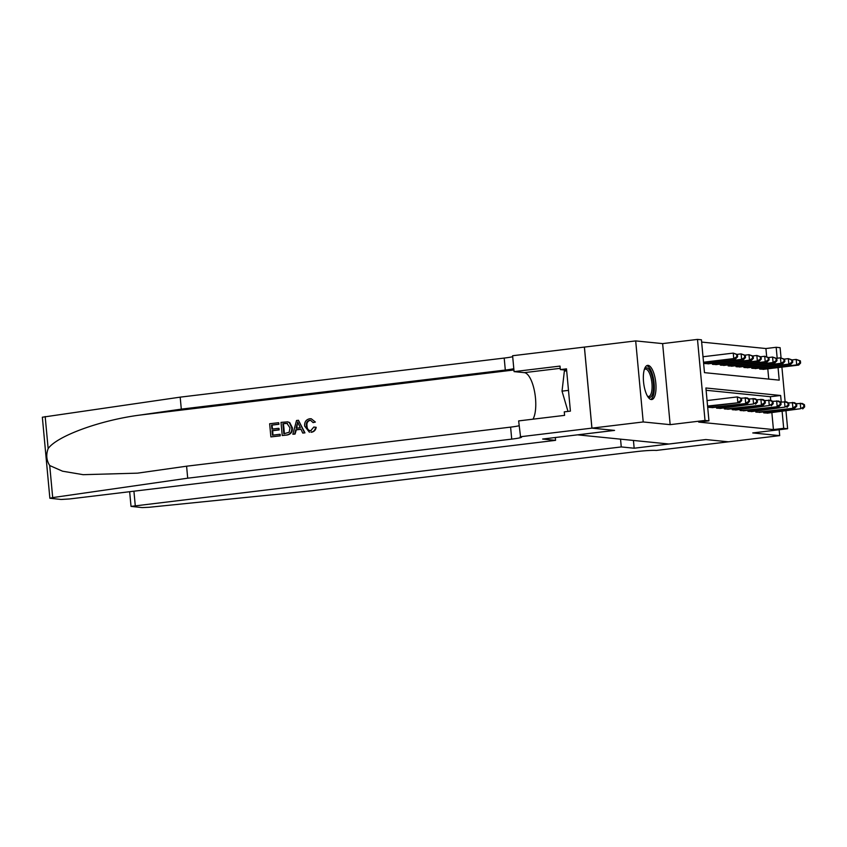 <?xml version="1.0" encoding="UTF-8"?>
<svg xmlns="http://www.w3.org/2000/svg" width="847" height="847" viewBox="0 0 847 847"><rect width="100%" height="100%" fill="white"/><g stroke="black" fill="none" stroke-linecap="round" stroke-linejoin="round"><path stroke-width="1.27" d="M648.093 365.364A17.205 6.035 83.1 0 0 647.616 365.375A17.205 6.035 83.1 0 0 643.604 382.505A17.205 6.035 83.1 0 0 651.258 399.54A17.205 6.035 83.1 0 0 651.735 399.54A17.205 6.035 83.1 0 0 655.747 382.399A17.205 6.035 83.1 0 0 648.093 365.364M766.651 356.449L765.921 348.53L776.17 347.291L780.108 347.683L781.05 357.9M785.974 410.922L787.625 428.73L752.761 432.933L779.706 435.633L728.441 441.816L705.816 439.551L668.908 444.008L577.643 434.85L614.562 430.403L591.937 428.137L584.419 347.09L635.684 340.907L643.212 421.954L670.157 424.654L705.011 420.451L697.494 339.403L701.432 339.795L704.482 372.648L779.219 380.144L778.054 367.577M670.157 424.654L662.629 343.607L635.684 340.907M662.629 343.607L697.494 339.403M765.921 348.53L701.644 342.082M779.706 435.633L779.155 429.757M591.937 428.137L643.212 421.954M763.613 411.875L763.698 412.87L768.398 413.04M755.746 411.091L755.831 412.076L760.521 412.245M747.869 410.297L747.965 411.293L752.655 411.462M740.003 409.514L740.098 410.499L744.788 410.668M732.136 408.72L732.232 409.715L736.922 409.884M724.27 407.936L724.365 408.921L729.055 409.09M716.403 407.142L716.498 408.127L721.189 408.307M708.537 406.359L708.632 407.343L713.322 407.513M768.748 379.096L767.795 368.805M704.471 362.548L704.566 363.532L709.257 363.702M712.338 363.331L712.433 364.326L717.123 364.496M720.204 364.125L720.299 365.11L724.99 365.279M728.071 364.909L728.166 365.904L732.856 366.073M735.948 365.703L736.032 366.687L740.723 366.857M743.814 366.486L743.899 367.482L748.6 367.651M751.681 367.28L751.765 368.265L756.466 368.434M759.547 368.064L759.632 369.059L764.333 369.228M781.252 402.039L780.638 395.485L705.9 387.99L708.95 420.843L698.69 422.081L773.438 429.577L771.861 412.616M770.717 400.26L770.389 396.714L706.112 390.276M787.625 428.73L783.687 428.338L782.12 411.388M773.438 429.577L783.687 428.338M708.95 420.843L705.011 420.451M781.908 367.111L785.116 401.711M777.186 358.228L776.17 347.291M770.389 396.714L780.638 395.485M707.573 406.041L739.791 402.59L707.616 406.465M707.065 400.557L737.313 396.915L741.506 398.376L740.723 398.291L740.924 400.483L741.707 400.567L741.506 398.376M740.924 400.483L737.822 402.389L737.313 396.915L740.723 398.291M739.791 402.59L741.707 400.567M703.55 362.654L735.725 358.779L733.756 358.577L733.248 353.104L702.999 356.756M736.657 354.48L733.248 353.104L737.441 354.565L736.657 354.48L736.858 356.672L737.642 356.756L737.441 354.565M736.858 356.672L733.756 358.577L703.508 362.23M737.642 356.756L735.725 358.779M644.451 369.165A14.886 5.22 -96.9 0 1 652.074 376.142A14.886 5.22 -96.9 0 1 651.872 395.718A14.886 5.22 -96.9 0 1 647.764 396.608M647.542 396.248A13.785 4.838 83.1 0 0 648.664 396.46A13.785 4.838 83.1 0 0 650.57 394.882A13.785 4.838 83.1 0 0 651.332 379.191A13.785 4.838 83.1 0 0 645.361 369.091A13.785 4.838 83.1 0 0 644.323 369.567M650.75 399.435A17.099 6.003 83.1 0 0 652.444 397.656A17.099 6.003 83.1 0 0 653.566 379.149A17.099 6.003 83.1 0 0 646.684 365.713M566.675 370.817L564.367 371.092L562.027 391.145L567.988 411.409M568.485 390.372L562.027 391.145M279.87 435.813L270.881 436.904L280.219 435.856A28.734 10.079 83.1 0 0 280.198 434.352L280.219 435.856M272.935 435.125A28.734 10.079 83.1 0 0 272.681 430.689L279.139 429.905A28.734 10.079 83.1 0 0 279.002 428.391L278.377 428.328L278.515 429.842L279.139 429.905M272.512 429.037A28.734 10.079 83.1 0 0 272.003 425.109L278.938 424.273A28.734 10.079 83.1 0 0 278.684 422.748L278.938 424.273M282.231 435.527L286.995 435.04C290.87 434.352 292.649 431.928 292.342 427.735L289.727 422.579L287.641 421.827L289.293 422.537L291.717 427.671C292.12 431.875 290.426 434.32 286.646 434.998L282.231 435.527L281.013 422.388L287.779 421.848M315.603 427.259C315.179 430.117 313.644 431.779 310.987 432.235L311.325 432.266C314.025 431.811 315.656 430.16 316.196 427.312L313.824 427.036L316.196 427.312M311.135 430.784C308.477 430.647 307.101 429.037 307.006 425.935C306.572 422.928 307.641 421.065 310.214 420.334L309.758 420.281C307.133 421.001 306.011 422.854 306.381 425.872L307.006 425.935M314.798 422.007L313.094 422.611L315.37 422.06L311.273 418.778L315.37 422.06M49.719 465.543L52.694 497.591L49.867 498.258L42.35 417.211L180.189 397.148L181.3 409.133L139.903 415.083C100.274 420.186 56.95 436.014 48.152 448.592C45.897 454.701 46.426 460.355 49.719 465.543L62.551 471.197L83.154 474.68L137.521 473.155L186.594 466.199L510.603 427.121A15.437 1.133 174.7 0 0 519.105 425.745M292.85 434.246L296.524 420.514L298.472 420.281L304.581 432.838L302.739 433.061L300.971 429.185L295.719 429.821L294.692 434.024L292.85 434.246L295.052 434.066L296.312 429.874L301.024 429.302M302.739 433.061L304.941 432.87L298.472 420.281M555.304 437.518L555.568 440.345L69.56 498.957L61.048 499.465L49.867 498.258M186.594 466.199L187.706 478.195L511.715 439.117A15.437 1.133 174.7 0 0 521.583 437.137A15.437 1.133 174.7 0 0 520.556 436.83L518.65 420.906L564.589 415.369L564.261 411.864L570.412 411.123L566.495 368.847L560.343 369.588L560.015 366.084L514.076 371.621L512.604 355.74L584.377 347.079L591.905 428.127L614.446 430.392L542.662 439.042L555.568 440.345M180.189 397.148L504.198 358.069A15.437 1.133 174.7 0 0 512.7 356.693M513.811 368.678A15.437 1.133 174.7 0 1 505.31 370.054L181.3 409.133M52.694 497.591L187.706 478.195M520.122 436.787L591.905 428.127M514.076 371.621L524.346 372.648A24.817 8.703 -96.9 0 1 534.616 391.875A24.817 8.703 -96.9 0 1 532.985 419.18M560.343 369.588L566.622 370.213M306.381 425.872C306.519 428.963 307.948 430.583 310.68 430.742L313.824 427.036M309.907 430.752L310.68 430.742M313.094 422.611L310.531 420.271M309.441 432.266L304.645 426.083C304.348 422.039 306.032 419.593 309.695 418.757L310.923 418.746M297.022 424.442L296.101 428.233L300.304 427.735L297.636 421.922L296.725 428.296M295.719 429.821L296.312 429.874M287.44 423.426L282.887 423.701L283.83 433.802L289.187 432.224L289.97 427.851L286.964 423.331M291.717 427.671L292.342 427.735M284.296 433.749A28.734 10.079 83.1 0 0 283.353 423.744L285.386 423.394M278.515 429.842L272.046 430.625L272.469 435.178L279.732 434.299M272.046 430.625L272.681 430.689M278.472 424.231L271.538 425.067L271.908 429.111L278.377 428.328M270.881 436.904L269.653 423.754L278.335 422.717M634.159 448.222L621.264 446.93L131.02 506.39L142.201 507.597L149.167 507.268L312.405 490.699L636.415 451.62A15.437 1.133 -5.3 0 1 656.277 450.435L728.473 441.816L705.943 439.561L634.159 448.222L633.44 440.451M621.264 446.93L620.544 439.159M710.008 407.481L747.657 403.373L711.978 407.682M741.178 398.185L747.149 397.899L749.373 399.159L748.589 399.085L748.79 401.277L749.574 401.351L749.373 399.159M748.79 401.277L745.688 403.183L745.18 397.698L748.589 399.085M747.657 403.373L749.574 401.351M717.875 408.275L753.555 403.966L719.844 408.466M749.044 398.969L755.016 398.683L757.239 399.953L756.456 399.869L756.657 402.06L757.44 402.145L757.239 399.953M756.657 402.06L753.555 403.966L753.047 398.492L756.456 399.869M755.524 404.167L757.44 402.145M725.741 409.059L763.391 404.951L727.711 409.26M756.911 399.763L762.882 399.477L765.106 400.737L764.322 400.663L764.523 402.854L765.317 402.928L765.106 400.737M764.523 402.854L761.421 404.76L760.913 399.276L764.322 400.663M763.391 404.951L765.317 402.928M733.608 409.853L769.288 405.544L735.577 410.043M764.777 400.546L770.749 400.26L772.972 401.531L772.189 401.446L772.39 403.638L773.184 403.723L772.972 401.531M772.39 403.638L769.288 405.544L768.78 400.07L772.189 401.446M771.257 405.745L773.184 403.723M707.912 363.871L743.592 359.562L741.623 359.372L741.114 353.887L737.112 354.374M744.524 355.274L741.114 353.887L745.307 355.348L744.524 355.274L744.725 357.466L745.519 357.54L745.307 355.348M744.725 357.466L741.623 359.372L705.943 363.67M745.519 357.54L743.592 359.562M715.779 364.655L751.458 360.356L749.489 360.155L748.981 354.681L744.979 355.168M752.39 356.058L748.981 354.681L753.174 356.142L752.39 356.058L752.591 358.249L753.385 358.334L753.174 356.142M752.591 358.249L749.489 360.155L713.809 364.464M753.385 358.334L751.458 360.356M723.645 365.449L759.325 361.14L757.356 360.949L756.847 355.475L752.845 355.952M760.257 356.852L756.847 355.475L761.051 356.926L760.257 356.852L760.458 359.043L761.252 359.117L761.051 356.926M760.458 359.043L757.356 360.949L721.676 365.248M761.252 359.117L759.325 361.14M731.512 366.232L767.191 361.934L765.222 361.733L764.714 356.259L760.712 356.746M768.123 357.635L764.714 356.259L768.917 357.72L768.123 357.635L768.324 359.827L769.118 359.911L768.917 357.72M768.324 359.827L765.222 361.733L729.542 366.042M769.118 359.911L767.191 361.934M741.474 410.636L779.124 406.528L743.444 410.837M772.644 401.34L778.615 401.055L780.849 402.314L780.055 402.24L780.256 404.432L781.05 404.506L780.849 402.314M780.256 404.432L777.154 406.338L776.646 400.853L780.055 402.24M779.124 406.528L781.05 404.506M739.378 367.026L775.058 362.717L773.089 362.527L772.58 357.053L768.578 357.529M775.99 358.429L772.58 357.053L776.784 358.503L775.99 358.429L776.201 360.621L776.985 360.695L776.784 358.503M776.201 360.621L773.089 362.527L737.409 366.825M776.985 360.695L775.058 362.717M749.341 411.43L785.021 407.121L751.31 411.621M780.511 402.124L786.482 401.838L788.716 403.108L787.922 403.024L788.134 405.215L788.917 405.3L788.716 403.108M788.134 405.215L785.021 407.121L784.513 401.647L787.922 403.024M786.99 407.322L788.917 405.3M747.245 367.81L782.924 363.511L780.966 363.31L780.458 357.836L776.445 358.323M783.856 359.213L780.458 357.836L784.65 359.297L783.856 359.213L784.068 361.404L784.851 361.489L784.65 359.297M784.068 361.404L780.966 363.31L745.275 367.619M784.851 361.489L782.924 363.511M757.207 412.214L794.857 408.106L759.177 412.415M788.377 402.918L794.348 402.632L796.582 403.892L795.788 403.818L796 406.009L796.783 406.084L796.582 403.892M796 406.009L792.887 407.915L792.379 402.431L795.788 403.818M794.857 408.106L796.783 406.084M755.111 368.604L790.791 364.295L788.832 364.104L788.324 358.63L784.311 359.107M791.733 360.007L788.324 358.63L792.517 360.081L791.733 360.007L791.934 362.198L792.718 362.272L792.517 360.081M791.934 362.198L788.832 364.104L753.142 368.403M792.718 362.272L790.791 364.295M765.074 413.008L800.764 408.699L767.043 413.198M796.244 403.701L802.215 403.426L804.449 404.686L803.655 404.601L803.867 406.793L804.65 406.878L804.449 404.686M803.867 406.793L800.764 408.699L800.256 403.225L803.655 404.601M802.723 408.9L804.65 406.878M762.978 369.387L798.657 365.089L796.699 364.888L796.191 359.414L792.189 359.901M799.6 360.79L796.191 359.414L800.383 360.875L799.6 360.79L799.801 362.982L800.584 363.067L800.383 360.875M799.801 362.982L796.699 364.888L761.019 369.197M800.584 363.067L798.657 365.089M139.903 415.083L513.928 369.98M510.603 427.121L511.715 439.117M505.31 370.054L504.198 358.069M45.177 416.544L48.152 448.592M560.227 368.329L524.346 372.648M133.921 491.196L135.255 505.543M131.02 506.39L129.655 491.705"/></g></svg>
